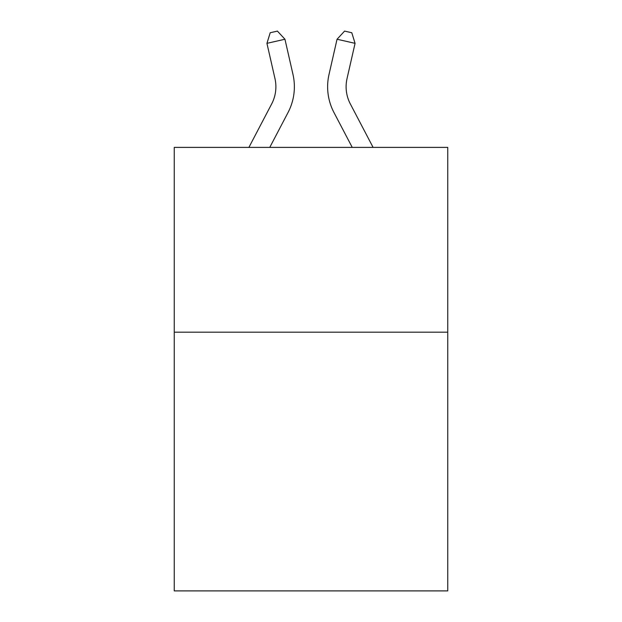 <?xml version="1.0" encoding="UTF-8"?>
<svg xmlns="http://www.w3.org/2000/svg" width="622" height="622" viewBox="0 0 622 622"><rect width="100%" height="100%" fill="white"/><g stroke="black" fill="none" stroke-linecap="round" stroke-linejoin="round"><path stroke-width="0.93" d="M447.747 332.187L447.747 590.9L174.253 590.9L174.253 147.398L447.747 147.398L447.747 332.187L174.253 332.187M292.985 74.469L284.954 39.24L292.985 74.469A55.436 55.436 0 0 1 288.04 112.512L269.761 147.398M373.099 147.398L350.334 103.936A36.962 36.962 0 0 1 347.037 78.574L355.061 43.346L337.046 39.24L329.015 74.469A55.436 55.436 0 0 0 333.96 112.512L352.239 147.398M350.334 103.936A36.962 36.962 0 0 1 347.037 78.574A36.962 36.962 0 0 0 350.334 103.936A36.962 36.962 0 0 1 347.037 78.574A36.962 36.962 0 0 0 350.334 103.936A36.962 36.962 0 0 1 347.037 78.574A36.962 36.962 0 0 0 350.334 103.936A36.962 36.962 0 0 1 347.037 78.574A36.962 36.962 0 0 0 350.334 103.936A36.962 36.962 0 0 1 347.037 78.574A36.962 36.962 0 0 0 350.334 103.936A36.962 36.962 0 0 1 347.037 78.574A36.962 36.962 0 0 0 350.334 103.936A36.962 36.962 0 0 1 347.037 78.574A36.962 36.962 0 0 0 350.334 103.936A36.962 36.962 0 0 1 347.037 78.574A36.962 36.962 0 0 0 350.334 103.936A36.962 36.962 0 0 1 347.037 78.574A36.962 36.962 0 0 0 350.334 103.936A36.962 36.962 0 0 1 347.037 78.574A36.962 36.962 0 0 0 350.334 103.936A36.962 36.962 0 0 1 347.037 78.574A36.962 36.962 0 0 0 350.334 103.936A36.962 36.962 0 0 1 347.037 78.574A36.962 36.962 0 0 0 350.334 103.936A36.962 36.962 0 0 1 347.037 78.574A36.962 36.962 0 0 0 350.334 103.936A36.962 36.962 0 0 1 347.037 78.574A36.962 36.962 0 0 0 350.334 103.936A36.962 36.962 0 0 1 347.037 78.574A36.962 36.962 0 0 0 350.334 103.936A36.962 36.962 0 0 1 347.037 78.574A36.962 36.962 0 0 0 350.334 103.936A36.962 36.962 0 0 1 347.037 78.574A36.962 36.962 0 0 0 350.334 103.936A36.962 36.962 0 0 1 347.037 78.574A36.962 36.962 0 0 0 350.334 103.936A36.962 36.962 0 0 1 347.037 78.574A36.962 36.962 0 0 0 350.334 103.936A36.962 36.962 0 0 1 347.037 78.574A36.962 36.962 0 0 0 350.334 103.936A36.962 36.962 0 0 1 347.037 78.574A36.962 36.962 0 0 0 350.334 103.936A36.962 36.962 0 0 1 347.037 78.574A36.962 36.962 0 0 0 350.334 103.936A36.962 36.962 0 0 1 347.037 78.574A36.962 36.962 0 0 0 350.334 103.936A36.962 36.962 0 0 1 347.037 78.574A36.962 36.962 0 0 0 350.334 103.936A36.962 36.962 0 0 1 347.037 78.574A36.962 36.962 0 0 0 350.334 103.936A36.962 36.962 0 0 1 347.037 78.574A36.962 36.962 0 0 0 350.334 103.936A36.962 36.962 0 0 1 347.037 78.574A36.962 36.962 0 0 0 350.334 103.936A36.962 36.962 0 0 1 347.037 78.574A36.962 36.962 0 0 0 350.334 103.936A36.962 36.962 0 0 1 347.037 78.574A36.962 36.962 0 0 0 350.334 103.936A36.962 36.962 0 0 1 347.037 78.574A36.962 36.962 0 0 0 350.334 103.936A36.962 36.962 0 0 1 347.037 78.574A36.962 36.962 0 0 0 350.334 103.936A36.962 36.962 0 0 1 347.037 78.574A36.962 36.962 0 0 0 350.334 103.936A36.962 36.962 0 0 1 347.037 78.574A36.962 36.962 0 0 0 350.334 103.936A36.962 36.962 0 0 1 347.037 78.574A36.962 36.962 0 0 0 350.334 103.936A36.962 36.962 0 0 1 347.037 78.574A36.962 36.962 0 0 0 350.334 103.936A36.962 36.962 0 0 1 347.037 78.574M355.061 43.346L351.795 32.741L344.588 31.1L337.046 39.24L329.015 74.469M248.901 147.398L271.666 103.936A36.962 36.962 0 0 0 274.963 78.574L266.939 43.346L270.205 32.741L277.412 31.1L284.954 39.24L266.939 43.346M271.666 103.936A36.962 36.962 0 0 0 274.963 78.574A36.962 36.962 0 0 1 271.666 103.936A36.962 36.962 0 0 0 274.963 78.574A36.962 36.962 0 0 1 271.666 103.936A36.962 36.962 0 0 0 274.963 78.574A36.962 36.962 0 0 1 271.666 103.936A36.962 36.962 0 0 0 274.963 78.574A36.962 36.962 0 0 1 271.666 103.936A36.962 36.962 0 0 0 274.963 78.574A36.962 36.962 0 0 1 271.666 103.936A36.962 36.962 0 0 0 274.963 78.574A36.962 36.962 0 0 1 271.666 103.936A36.962 36.962 0 0 0 274.963 78.574A36.962 36.962 0 0 1 271.666 103.936A36.962 36.962 0 0 0 274.963 78.574A36.962 36.962 0 0 1 271.666 103.936A36.962 36.962 0 0 0 274.963 78.574A36.962 36.962 0 0 1 271.666 103.936A36.962 36.962 0 0 0 274.963 78.574A36.962 36.962 0 0 1 271.666 103.936A36.962 36.962 0 0 0 274.963 78.574A36.962 36.962 0 0 1 271.666 103.936A36.962 36.962 0 0 0 274.963 78.574A36.962 36.962 0 0 1 271.666 103.936A36.962 36.962 0 0 0 274.963 78.574A36.962 36.962 0 0 1 271.666 103.936"/></g></svg>
